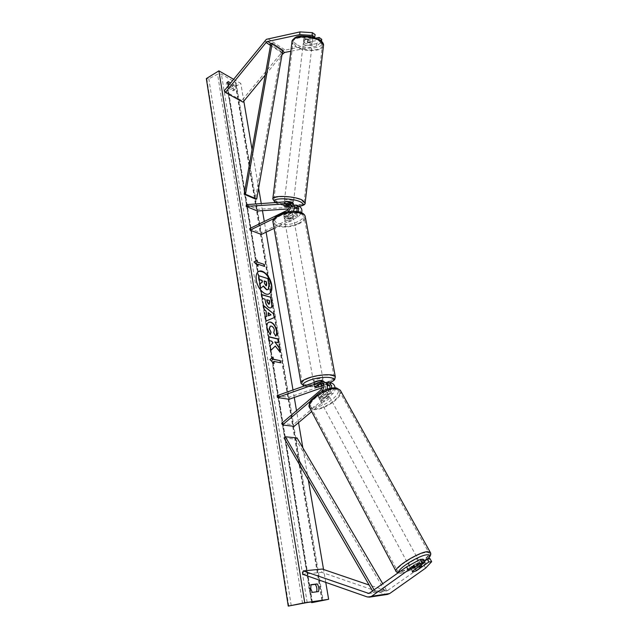 <?xml version="1.0" encoding="UTF-8"?>
<svg xmlns="http://www.w3.org/2000/svg" width="638" height="638" viewBox="0 0 638 638"><rect width="100%" height="100%" fill="white"/><g stroke="black" fill="none" stroke-linecap="round" stroke-linejoin="round"><path stroke-width="0.48" stroke-dasharray="3.19 2.39" d="M293.831 205.117L288.312 205.5L284.014 203.913L291.909 203.386M283.902 205.452L284.117 203.674M246.364 204.662L257.616 209.296L299.453 206.712M274.228 218.435L287.379 212.055L290.832 213.531L293.257 211.29M287.379 212.055L287.786 211.84M296.71 211.441L294.716 213.666L288.073 216.864C285.712 217.079 284.293 216.713 283.806 215.764L283.862 215.102L290.537 211.872C293.217 209.631 293.56 207.43 291.558 205.253L289.229 205.077M257.401 211.003L257.616 209.296M261.341 234.449L261.078 232.846L298.098 215.11C300.761 212.901 301.096 210.715 299.102 208.554L296.829 208.379M294.293 208.546L288.679 208.921M289.373 207.183L294.341 206.84M274.077 228.364L298.401 216.745L301.638 212.701M249.769 228.54L261.078 232.846M290.832 213.531L284.157 216.753L284.101 217.406C284.588 218.356 286.007 218.722 288.368 218.499L295.019 215.309L298.401 216.745M298.137 211.649L295.019 215.309M283.862 215.102L284.157 216.753M288.073 216.864L288.368 218.499M288.105 207.214L288.312 205.5M321.759 39.341L316.671 43.551L316.36 46.207L321.448 42.02L318.745 40.114L307.779 42.323L304.557 41.207L303.704 39.987L304.143 36.892L315.132 34.619M316.328 37.977L308.098 39.652L304.884 38.535L304.143 36.892M316.36 46.207L290.832 51.239M303.824 39.58L314.646 37.363M316.671 43.551L283.384 50.49L241.778 100.573L242.982 102.136M282.02 54.669L265.241 75.085M224.169 90.875L241.778 100.573M321.448 42.02L321.544 41.151M318.745 40.114L318.856 39.181M307.779 42.323L308.098 39.652M424.047 560.969L414.82 567.541L410.593 568.641L410.689 568.003L423.066 559.175M414.82 567.541L416.51 570.675M425.626 568.123L423.903 564.981L387.138 590.82L369.131 585.022M423.903 564.981L429.916 558.505M387.418 594.417L385.28 594.161L321.696 572.318L322.278 569.056M302.643 574.272L321.696 572.318M410.689 568.003L412.411 571.209M321.297 383.869L323.362 383.605C326.162 385.296 326.457 387.665 324.24 390.695L318.123 395.903L318.218 396.828L319.088 397.275L322.429 396.613L323.291 398.216L319.949 398.878L319.08 398.431L318.984 397.506L325.109 392.306L327.087 389.18M331.664 388.008L329.391 393.048L323.291 398.216M335.07 387.792C335.229 390.185 334.487 392.139 332.845 393.646L311.663 411.542M321.847 391.453L310.188 401.398M317.923 381.125L323.354 381.58M281.661 423.369L293.336 424.749L294.15 426.336M322.429 396.613L328.522 391.453L330.021 388.335M329.072 385.28L331.09 385.041C333.873 386.716 334.168 389.06 331.967 392.051L293.336 424.749M326.815 384.331L322.174 385.854M277.115 395.632L288.743 397.45L329.192 383.247L331.074 383.039M322.094 387.729L327.302 385.902M288.743 397.45L289.054 399.284M321.456 381.787L314.048 384.802C314.478 385.368 315.954 385.488 318.466 385.161L325.611 382.64M318.123 395.903L318.984 397.506M314.494 386.269L314.159 384.379M318.793 386.987L318.466 385.161M286.127 216.992L284.396 219.057C285.68 220.493 288.097 220.581 291.654 219.305L293.4 217.223C292.116 215.788 289.692 215.708 286.127 216.992M284.396 219.057L283.822 215.221L284.173 217.199L285.888 215.668L289.173 214.791L288.815 212.805C291.04 212.661 292.363 213.036 292.802 213.937L293.145 216.465L291.414 217.989L288.161 218.858L287.802 216.896C285.585 217.048 284.253 216.673 283.806 215.764L284.101 217.406M292.786 214.496L287.802 216.896M283.822 215.221L288.815 212.805M313.736 382.609L313.705 382.92C314.949 383.749 317.493 383.613 321.345 382.513L323.346 381.038M314.438 386.349L314.032 384.076L315.962 382.967L319.494 382.138L319.901 384.355M323.562 382.904L321.616 384.012L318.107 384.826L323.562 382.904L323.968 385.161L321.6 384.275M323.968 385.161L322.166 385.799M318.107 384.826L318.514 387.083M288.161 218.858L293.145 216.465M289.173 214.791L284.173 217.199M319.494 382.138L314.032 384.076M321.002 380.639L322.995 379.155C321.759 378.318 319.207 378.454 315.347 379.562L313.37 381.038C314.614 381.875 317.158 381.739 321.002 380.639M286.422 218.651C289.995 217.367 292.419 217.438 293.703 218.874L291.957 220.947C288.392 222.223 285.976 222.144 284.692 220.708L286.422 218.651M298.217 223.547C289.684 227.814 275.321 227.375 274.292 222.71C273.766 220.405 275.648 218.148 279.938 215.955C288.504 211.569 303.09 212.047 304.055 216.657C304.597 219.049 302.651 221.346 298.217 223.547M308.712 378.302C304.023 380.065 301.87 381.676 302.26 383.135C303.018 386.086 318.091 385.272 327.398 381.851C332.231 380.081 334.456 378.438 334.073 376.914C333.419 373.988 318.067 374.785 308.712 378.302M304.358 42.882C308.242 44.532 310.905 44.453 312.357 42.642L311.519 41.438C307.636 39.771 304.964 39.851 303.505 41.661L304.358 42.882M303.728 40.019L304.087 36.996L304.884 38.535L307.843 39.612L312.803 38.599L312.038 37.06L309.063 35.967L308.704 39.006C306.073 38.671 304.414 39.014 303.728 40.019L308.704 39.006M304.087 36.996L309.063 35.967M307.484 42.618C310.084 42.945 311.743 42.618 312.445 41.614L307.484 42.618L307.843 39.612M312.803 38.599L312.445 41.614M284.325 201.903L285.17 202.908C289.213 204.096 291.933 204.176 293.328 203.155M283.854 205.508L284.109 203.378L289.142 203.02C286.438 202.693 284.755 202.812 284.109 203.378M289.142 203.02L288.894 205.101M293.105 204.758L288.081 205.109C290.761 205.436 292.435 205.324 293.105 204.758L292.85 206.887L291.989 205.946L289.277 205.221M288.081 205.109L287.826 207.23M292.85 206.887L289.381 207.127M292.627 200.611C288.567 199.415 285.848 199.335 284.444 200.364L285.377 201.145C289.429 202.334 292.148 202.413 293.536 201.385L292.627 200.611M304.159 44.556L303.297 43.344C304.765 41.534 307.436 41.462 311.32 43.121L312.157 44.325C310.706 46.127 308.042 46.207 304.159 44.556M319.678 41.446L322.373 45.354C322.852 51.176 303.552 51.726 296.008 46.191L293.097 42.116C292.459 36.31 312.317 35.744 319.678 41.446M277.139 201.744C285.122 205.468 304.797 206.058 304.015 202.501L301.08 199.997C293.273 196.177 273.016 195.571 273.965 199.128L277.139 201.744M258.821 271.365L258.677 271.429C256.277 272.729 255.383 275.672 256.005 280.265C257.114 288.272 264.523 296.223 268.694 294.038L268.837 293.974M233.564 79.272L240.797 83.418L228.412 90.819L227.614 90.173L228.005 89.432L235.334 84.304L236.092 82.868L221.41 74.096L217.566 74.215L208.841 78.793L206.337 78.586M325.755 582.382L323.554 569.495M308.306 479.912L302.843 447.836M298.552 422.619L296.518 410.697M294.27 397.466L292.994 389.985M266.126 232.168L264.299 221.474M262.465 210.668L261.253 203.578M258.629 188.146L252.058 149.563M243.812 101.131L240.797 83.418M228.38 85.675L228.978 86.72L234.688 89.918C235.494 88.826 235.215 87.119 233.835 84.798L230.581 82.956M316.584 591.833L310.315 592.806L308.752 589.065L309.047 585.094L310.945 584.871M310.315 592.806L312.293 592.399M227.646 83.068L226.61 82.485L226.187 84.575L227.455 87.629L228.978 86.72M227.455 87.629L233.173 90.819C233.986 89.727 233.699 88.02 232.32 85.699L229.6 84.168M312.437 602.543L228.412 90.819M226.61 82.485L228.125 81.568M232.32 85.699L233.835 84.798M233.173 90.819L234.688 89.918M316.528 591.984L318.49 591.578M309.047 585.094L311.017 584.679M263.215 286.151L260.495 288.336M258.446 275.823L267.585 278.742L268.646 285.082L267.92 289.668M257.497 264.268L264.323 266.556M256.843 260.296L253.733 262.059L258.103 266.142M257.824 266.269L257.744 265.775M273.766 363.213L269.938 359.561M269.643 359.673L273.064 357.065M273.487 361.507L280.72 362.815M275.002 346.131L280.122 352.272M268.694 336.88L269.021 340.74L271.429 341.298L272.713 342.981L269.842 345.772L270.919 350.421M274.531 342.024L278.535 342.766M279.835 352.383L279.731 351.753M270.759 307.931L269.332 308.01C267.107 307.133 265.679 304.852 265.049 301.168L265.017 299.166M264.738 299.286L262.377 298.401M262.098 298.52L261.755 294.589M269.228 304.095L269.14 300.562L266.732 299.86M270.026 334.655L266.788 328.211C266.365 325.045 266.955 323.067 268.574 322.27L268.726 322.222M275.48 336.218L273.798 332.821M273.511 332.94L274.077 330.149C273.59 328.028 272.593 326.712 271.094 326.201L270.193 326.185M266.604 316.432L266.006 310.921M265.719 311.049L264.204 309.494M263.917 309.621L263.55 305.53M265.807 321.129L265.129 316.998M270.743 315.012L267.896 312.764M264.164 281.183L264.26 283.551L265.671 285.896L266.277 285.824M411.933 563.952C410.059 565.268 409.253 566.169 409.516 566.648L410.282 566.783C412.914 566.616 420.179 561.974 419.07 561.169L416.056 561.711M421.854 566.887L419.9 563.306L414.317 567.278C417.164 565.85 419.022 564.526 419.9 563.306M414.317 567.278L416.255 570.858M412.347 571.321L410.409 567.716L416.016 563.713C413.129 565.156 411.263 566.496 410.409 567.716M416.016 563.713L417.946 567.278M320.81 400.489C323.586 401.103 329.982 396.645 328.53 395.097L327.693 394.659C324.941 394.013 318.498 398.495 319.949 400.042L320.81 400.489M319.12 397.976L323.905 393.917C321.257 395.097 319.662 396.453 319.12 397.976L318.083 396.046L319.088 397.275L322.166 396.724L323.203 398.646C325.819 397.474 327.406 396.134 327.964 394.611L323.203 398.646M328.53 395.097L326.784 391.891L327.964 394.611M326.784 391.891L325.946 391.445L322.852 391.987L323.905 393.917M318.083 396.046L322.852 391.987M326.919 392.697L322.166 396.724M321.68 402.099C324.455 402.706 330.851 398.248 329.407 396.7L328.57 396.27C325.819 395.624 319.367 400.114 320.818 401.653L321.68 402.099M417.252 559.048L417.994 559.183C419.102 560.005 411.845 564.638 409.213 564.797L408.448 564.662C407.323 563.848 414.652 559.167 417.252 559.048M426.591 552.364L428.935 552.819C432.556 555.554 408.862 570.715 400.05 571.361L397.402 570.914C393.614 568.275 418.145 552.636 426.591 552.364M336.585 389.499C327.597 387.25 306.025 402.203 310.842 407.267L313.808 408.751C323.067 410.633 343.994 396.023 339.241 390.895L336.585 389.499M282.634 51.192L270.831 43.472L281.454 50.426L255.391 199.016M281.454 50.426L282.793 50.258M284.054 438.003L295.753 439.135L384.77 590.892L386.245 589.671L382.824 583.858M384.77 590.892L373.469 592.527L372.664 591.131M297.021 437.931L295.753 439.135M373.469 592.527L374.969 591.29L374.227 590.014M374.969 591.29L386.245 589.671M294.748 205.053L298.113 206.537M287.124 201.696L290.569 203.219M287.076 210.396L290.537 211.872M288.799 204.319L290.362 204.997M296.415 207.653L297.906 208.307M294.716 213.666L298.098 215.11M264.634 40.888L281.661 52.005M270.488 45.402L282.299 53.098M267.912 38.695L284.899 49.884M385.87 590.724L388.079 590.413M367.137 596.897L385.28 594.161M329.391 393.048L332.845 393.646M321.576 391.692L325.109 392.306M320.699 390.081L324.24 390.695M320.954 383.534L321.799 383.685M328.522 391.453L331.967 392.051M326.082 384.483L326.951 384.642M328.761 384.977L329.535 385.121M325.739 382.593L329.192 383.247M280.058 214.456C294.589 207.103 312.66 215.086 297.531 221.753C283.679 228.779 265.121 221.466 280.058 214.456M273.008 222.231L273.136 222.925C274.252 227.957 289.708 228.42 298.903 223.834C303.688 221.466 305.785 218.986 305.211 216.402M335.397 377.122C335.189 378.677 332.757 380.296 328.099 381.987C318.075 385.671 301.846 386.548 301.024 383.366M304.517 385.886C310.196 387.298 317.804 386.54 327.342 383.629L329.583 382.752M296.718 44.429C285.266 37.291 309.207 32.227 319.351 39.859C330.141 47.156 306.631 51.678 296.718 44.429M292.029 41.438L291.965 41.972C291.973 43.48 293.025 44.947 295.107 46.375C303.241 52.324 324.024 51.734 323.506 45.457M305.147 202.956C304.725 206.481 284.484 205.643 276.238 201.815C274.029 200.85 272.881 199.901 272.793 198.984M275.664 202.533L277.442 203.466C284.006 205.875 291.048 206.824 298.576 206.321M322.485 600.294L235.446 82.111M307.173 602.527L221.41 74.096M311.95 602.615L227.957 90.572M288.767 606.02L206.816 78.857M291.215 605.59L208.841 78.793M302.532 603.349L217.566 74.215M321.911 600.382L235.334 84.304M312.094 601.809L228.005 89.432M427.891 558.705C423.146 564.024 407.73 572.406 401.669 572.932L398.997 572.286M396.174 571.608L399.037 572.079C408.009 571.417 432.141 556.416 430.395 552.54M340.325 390.241C345.445 395.767 322.924 411.502 312.931 409.492L309.733 407.881M313.441 406.725C324.335 408.886 346.825 390.025 335.189 388.311C324.192 385.791 301.08 405.545 313.441 406.725M284.229 202.134L284.014 203.913M291.558 205.253L288.113 203.745M295.729 207.079L299.102 208.554M303.704 39.987L303.505 41.661M368.939 593.468L387.003 590.836M410.593 568.641L409.516 566.648M323.362 383.605L319.829 382.944M327.637 384.395L331.09 385.041M319.949 400.042L319.08 398.431M313.705 382.92L314.048 384.802M304.063 386.054C313.609 387.784 320.396 385.671 327.645 383.613L329.774 382.792M293.4 217.223L292.802 213.937M323.442 381.596L324.032 384.81M322.995 379.155L293.703 218.874M302.26 383.135L274.292 222.71M334.073 376.914L304.055 216.657M313.37 381.038L284.692 220.708M275.305 202.557L276.876 203.355C283.583 205.875 290.88 206.895 298.751 206.401M312.875 38.28L312.357 42.642M293.201 204.224L292.906 206.704M284.444 200.364L303.297 43.344M304.015 202.501L322.373 45.354M273.965 199.128L293.097 42.116M293.536 201.385L312.157 44.325M236.092 82.868L323.115 600.23M227.614 90.173L311.488 601.905M397.968 573.02L400.911 573.227C406.199 573.076 422.827 564.455 428.09 558.681M419.07 561.169L421.16 564.989M329.407 396.7L417.994 559.183M310.842 407.267L397.402 570.914M339.241 390.895L428.935 552.819M320.818 401.653L408.448 564.662"/><path stroke-width="0.96" d="M289.229 205.077L283.806 205.683L284.747 206.449L289.373 207.183M287.786 211.84C291.47 208.347 291.861 205.093 288.934 202.079L287.124 201.696L246.364 204.662L246.14 206.393L257.401 211.003L288.679 208.921M298.137 211.649C298.975 208.786 298.448 206.72 296.55 205.436L293.831 205.117M293.257 211.29C294.963 207.924 294.676 205.364 292.379 203.594L291.909 203.386M274.077 228.364L261.341 234.449L250.032 230.166L249.769 228.54L287.076 210.396C289.772 208.14 290.115 205.922 288.113 203.745L246.14 206.393M296.829 208.379L294.293 208.546M294.341 206.84L295.729 207.079C297.053 207.996 297.38 209.447 296.71 211.441M301.638 212.701C302.276 210.014 301.702 208.092 299.916 206.919L299.453 206.712M250.032 230.166L274.228 218.435M290.832 51.239L284.58 52.468L282.02 54.669M314.646 37.363L315.132 34.619L312.381 32.658L312.054 35.377L314.813 37.331M312.054 35.377L299.693 34.619L266.812 41.653L225.381 92.462L242.982 102.136L265.241 75.085M299.693 34.619L300.019 31.9L266.381 39.325L224.169 90.875L225.381 92.462M321.544 41.151L321.759 39.341L319.064 37.419L316.328 37.977M318.856 39.181L319.064 37.419M300.019 31.9L312.381 32.658M416.51 570.675L413.073 571.967L412.308 571.847L412.411 571.209L424.828 562.381L421.973 562.684L420.211 559.454L406.581 566.863L368.908 593.476L303.249 570.922L302.643 574.272L367.137 596.897L369.49 597.136L371.635 596.267L389.698 593.539L387.418 594.417M420.211 559.454L423.066 559.175L424.828 562.381M427.125 558.776L428.888 561.966L431.663 561.671L429.916 558.505L427.125 558.776L424.047 560.969M406.581 566.863L408.32 570.109L371.635 596.267M369.131 585.022L322.278 569.056L303.249 570.922M431.663 561.671L425.626 568.123L389.698 593.539M408.32 570.109L421.973 562.684M428.888 561.966L416.534 570.723M311.663 411.542L294.15 426.336L282.474 424.988L310.188 401.398M282.474 424.988L281.661 423.369L320.699 390.081C322.932 387.027 322.637 384.65 319.829 382.944L318.266 383.031L277.426 397.498L277.115 395.632L317.923 381.125L320.292 380.998C324.375 383.382 324.894 386.867 321.847 391.453M323.354 381.58L323.817 381.668C326.76 382.856 327.852 385.36 327.087 389.18M330.021 388.335C330.037 386.261 329.248 384.953 327.637 384.395L326.815 384.331M331.074 383.039L331.537 383.127C333.538 383.749 334.711 385.304 335.07 387.792M277.426 397.498L289.054 399.284L322.094 387.729M327.302 385.902L329.072 385.28M322.174 385.854L318.801 387.043C316.288 387.37 314.813 387.25 314.382 386.692L321.297 383.869M325.611 382.64L331.537 383.127M331.664 388.008C331.561 385.089 330.372 383.239 328.091 382.473M323.442 381.596L323.346 381.038C322.102 380.208 319.55 380.344 315.69 381.452L313.736 382.609M319.901 384.355L321.6 384.275M319.909 384.419L314.382 386.692C314.773 387.226 316.153 387.354 318.514 387.083L322.166 385.799M293.201 204.224L293.328 203.155L292.411 202.39C288.958 201.305 286.263 201.137 284.325 201.903M288.894 205.101L283.806 205.683L284.747 206.449L289.381 207.127M268.837 293.974C271.206 292.587 272.059 289.62 271.405 285.074C268.773 275.584 264.579 271.014 258.821 271.365M271.684 284.947C270.536 277.012 263.199 269.069 258.956 271.302C256.556 272.601 255.671 275.544 256.285 280.138C257.401 288.145 264.802 296.096 268.981 293.919C271.445 292.595 272.346 289.604 271.684 284.947M304.741 602.774L328.634 599.297L312.437 602.543L323.115 600.23L307.173 602.527L288.24 606.1L304.741 602.774L218.882 70.85L233.564 79.272M328.634 599.297L325.755 582.382M323.554 569.495L308.306 479.912M302.843 447.836L298.552 422.619M296.518 410.697L294.27 397.466M292.994 389.985L266.126 232.168M264.299 221.474L262.465 210.668M261.253 203.578L258.629 188.146M252.058 149.563L243.812 101.131M270.201 334.862L267.075 328.091C266.652 324.925 267.25 322.948 268.861 322.158L270.695 322.094C273.67 323.195 275.664 326.042 276.677 330.644C277.067 333.395 276.764 335.213 275.768 336.106L273.798 332.821L274.364 330.029C273.877 327.908 272.881 326.6 271.389 326.09L270.337 326.114L269.443 328.801L271.094 332.254L270.201 334.862M269.643 307.899L269.611 307.891C267.394 307.014 265.966 304.733 265.328 301.048L265.017 299.166L262.377 298.401L261.755 294.589L270.903 297.292L271.884 303.114C272.306 305.769 271.979 307.356 270.903 307.875L269.643 307.899M275.289 346.019L280.122 352.272L279.348 347.622L274.819 341.904L278.535 342.766L277.881 338.874L268.662 336.681L269.308 340.62L271.716 341.186L273 342.869L270.137 345.66L270.919 350.421L275.289 346.019L270.895 350.27M230.581 82.956L228.125 81.568L227.702 83.658L228.38 85.675M311.017 584.679L317.214 583.937C318.833 586.33 319.255 588.874 318.49 591.578L312.293 592.399L310.73 588.643L311.017 584.679M257.441 262.138L257.114 260.137L254.012 261.923L258.103 266.142L257.776 264.14L264.603 266.429L264.268 264.443L257.441 262.138L264.268 264.443M274.133 363.564L269.938 359.561L273.064 357.065L273.423 359.234L280.361 360.669L280.72 362.815L273.782 361.395L274.133 363.564M266.891 316.312L266.006 310.921L264.204 309.494L263.55 305.53L273.702 313.904L274.308 317.557L266.094 321.01L265.416 316.879L266.891 316.312L265.416 316.887M229.6 84.168L227.646 83.068M310.945 584.871L315.252 584.352C316.823 586.657 317.269 589.145 316.584 591.833M288.24 606.1L206.337 78.586L218.882 70.85M315.252 584.352L317.214 583.937M267.92 289.668L266.453 289.716L263.215 286.151M258.725 275.696L259.06 279.58L261.859 280.457L262.13 282.1L259.778 283.966L260.495 288.336L260.065 283.846L262.409 281.972L262.138 280.329L259.347 279.452L258.725 275.696L267.864 278.615L268.925 284.963L268.678 289.046L268.064 289.612L266.74 289.596L263.462 285.944L260.782 288.209M263.988 264.571L264.284 266.325M257.744 265.775L257.776 264.14M257.162 262.266L256.843 260.296M272.793 357.288L273.423 359.234M273.128 359.346L280.361 360.669M280.393 362.751L280.066 360.781M273.766 363.213L273.782 361.395M278.208 342.694L277.881 338.874M277.594 338.993L268.694 336.88M279.731 351.753L279.053 347.734L274.819 341.904M261.787 294.812L270.903 297.292M270.624 297.412L271.597 303.233C272.003 305.769 271.724 307.333 270.759 307.931M267.011 299.74L267.314 301.543L268.861 304.055L269.38 304.055L269.722 302.213L269.427 300.442L266.732 299.86L267.027 301.662L268.574 304.174L269.228 304.095M268.726 322.222L270.408 322.214C273.383 323.314 275.377 326.162 276.382 330.755C276.756 333.307 276.525 335.046 275.688 335.979M270.193 326.185L269.156 328.921L271.094 332.254M270.807 332.374L270.026 334.655M263.622 305.945L273.702 313.904M273.415 314.016L274.308 317.557M274.029 317.668L266.094 321.01M268.183 312.644L268.407 315.85L271.03 314.893L268.183 312.644L268.694 315.73L271.03 314.893M265.95 285.776L266.437 285.784L266.724 284.093L266.317 281.645L264.124 280.959L264.539 283.431L265.95 285.776M266.277 285.824L266.317 281.645M266.03 281.773L264.164 281.183M416.056 561.711L411.933 563.952M413.073 571.967L416.255 570.858L421.893 566.345L417.97 567.326L412.347 571.321L412.308 571.847L413.073 571.967M267.577 41.342L270.831 43.472L244.155 194.247L255.391 199.016L256.723 199.024L245.494 194.247L244.155 194.247M270.831 43.472L272.179 43.296L282.793 50.258L256.723 199.024M272.179 43.296L245.494 194.247M372.664 591.131L284.054 438.003L285.33 436.775L297.021 437.931L382.824 583.858M374.227 590.014L285.33 436.775M286.909 203.49L288.799 204.319M294.541 206.832L296.415 207.653M282.634 51.192L284.58 52.468M265.934 42.435L270.488 45.402M282.299 53.098L282.961 53.528M367.751 593.356L370.008 593.029M318.266 383.031L320.954 383.534M326.951 384.642L328.761 384.977M273.008 222.231C272.274 219.935 274.452 217.343 279.532 214.44C288.528 210.093 303.313 209.862 305.211 216.402C304.166 211.441 288.432 210.915 279.213 215.652C274.595 218.021 272.57 220.445 273.136 222.925L301.024 383.366C300.61 381.787 302.922 380.057 307.971 378.159C318.051 374.362 334.599 373.509 335.309 376.667L335.397 377.122M329.583 382.752C342.518 377.457 323.801 374.937 309.47 380.288C303.497 382.609 301.846 384.475 304.517 385.886M292.029 41.438C293.943 37.594 297.149 35.744 301.646 35.864L311.918 36.613L320.236 40.058C322.708 42.116 323.801 43.918 323.506 45.457L320.611 41.263C312.684 35.106 291.271 35.712 291.965 41.972L272.793 198.984C271.764 195.148 293.624 195.802 302.021 199.925L305.147 202.956M298.576 206.321C303.959 205.508 304.541 204.008 300.331 201.823C290.976 197.317 268.112 198.067 275.664 202.533M312.213 602.511L312.094 601.809M398.997 572.286C396.653 569.232 419.349 555.06 427.109 554.773C430.108 554.613 430.371 555.929 427.891 558.705M430.395 552.54L427.635 551.615C418.552 551.894 392.083 568.761 396.174 571.608L309.733 407.881C304.541 402.426 327.804 386.301 337.478 388.741L340.325 390.241L430.148 552.101C431.416 553.808 430.73 556.001 428.09 558.681M292.379 203.594L288.934 202.079M296.55 205.436L299.916 206.919M369.546 597.128L387.593 594.393M320.292 380.998L323.817 381.668M305.211 216.402L335.309 376.667L334.759 379.419C334.288 379.817 334.878 380.256 329.774 382.792M304.063 386.054L301.024 383.366M272.793 198.984L275.305 202.557M323.506 45.457L305.179 202.621C305.618 204.415 303.473 205.675 298.751 206.401M311.488 601.905L311.607 602.655M309.733 407.881C308.928 404.564 309.398 401.916 311.153 399.93L319.183 392.968C325.691 389.06 331.465 387.394 336.513 387.968L340.325 390.241M421.16 564.989L421.893 566.345M397.968 573.02L396.174 571.608"/></g></svg>
